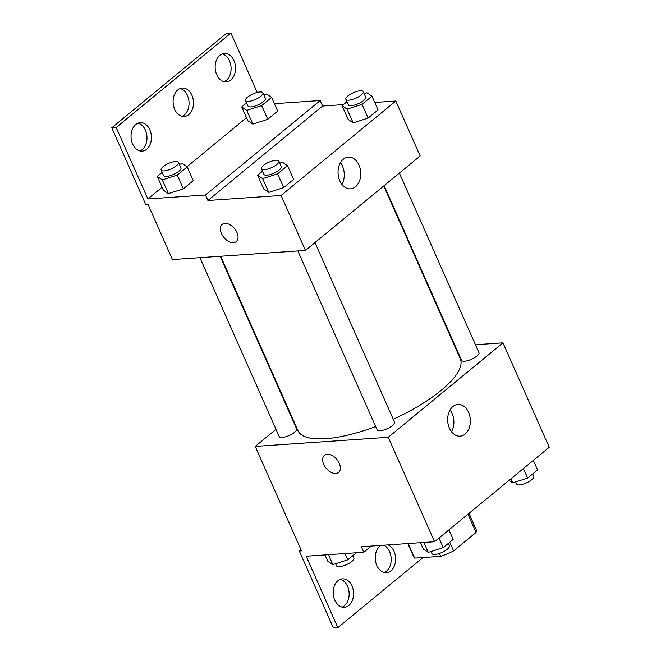 <?xml version="1.0" encoding="UTF-8"?>
<svg xmlns="http://www.w3.org/2000/svg" width="661" height="661" viewBox="0 0 661 661"><rect width="100%" height="100%" fill="white"/><g stroke="black" fill="none" stroke-linecap="round" stroke-linejoin="round"><path stroke-width="0.99" d="M467.955 514.2L476.036 532.427L453.595 550.902A34.066 10.84 -23.9 0 1 440.664 556.306L414.645 558.091A34.066 10.84 -23.9 0 1 413.72 556.835L407.829 543.549M476.036 532.427A34.066 10.84 -23.9 0 0 476.003 529.23L468.98 513.366M449.753 542.227L453.595 550.902M408.192 543.524L414.645 558.091M439.391 553.431L440.664 556.306M475.449 344.736L502.963 342.844L549.241 447.274L434.541 541.714L361.377 546.738L363.814 552.241L306.167 556.198L337.829 627.644L333.4 627.95L299.301 551.001L301.515 550.853L255.237 446.423L276.017 429.32M454.727 346.157L455.255 346.124M384.132 185.634L461.568 360.369A9.51 3.024 -23.9 0 0 471.491 359.287A9.51 3.024 -23.9 0 0 478.961 352.668L399.384 173.083M502.963 342.844L388.263 437.293L255.237 446.423M199.944 257.666L279.239 436.607A9.51 3.024 -23.9 0 0 289.163 435.516A9.51 3.024 -23.9 0 0 296.632 428.898L220.138 256.278M297.855 250.94L377.15 429.881A9.51 3.024 -23.9 0 0 387.073 428.799A9.51 3.024 -23.9 0 0 394.543 422.172L314.966 242.595M220.675 256.245L297.937 430.6A88.781 28.249 -23.9 0 0 325.576 438.706A88.781 28.249 -23.9 0 0 375.671 426.543M393.245 419.248A88.781 28.249 -23.9 0 0 460.271 358.667L383.735 185.964M449.422 428.196A15.905 11.344 -93.9 0 1 457.924 404.433A15.905 11.344 -93.9 0 1 470.326 419.52A15.905 11.344 -93.9 0 1 460.097 436.161A15.905 11.344 -93.9 0 1 449.422 428.196M388.263 437.293L434.541 541.714M339.258 463.311A11.097 6.932 50.5 0 1 338.548 472.408A11.097 6.932 50.5 0 1 326.146 468.244A11.097 6.932 50.5 0 1 324.444 455.272A11.097 6.932 50.5 0 1 339.258 463.311M451.513 431.732A15.905 11.344 86.1 0 0 450.017 410.002M324.444 455.272A11.097 6.932 -129.5 0 0 326.146 468.244A11.097 6.932 -129.5 0 0 338.548 472.408M300.97 549.622L299.301 551.001M422.999 557.52L337.829 627.644M340.208 579.333A14.269 10.179 -93.9 0 1 349.099 592.677A14.269 10.179 -93.9 0 1 342.117 607.112M383.735 545.209A14.269 10.179 -93.9 0 1 391.196 559.09A14.269 10.179 -93.9 0 1 384.173 572.484M371.317 546.06L363.814 552.241M334.78 600.155A14.269 10.179 -93.9 0 1 342.406 578.838A14.269 10.179 -93.9 0 1 353.536 592.372A14.269 10.179 -93.9 0 1 344.356 607.302A14.269 10.179 -93.9 0 1 334.78 600.155M388.164 544.904A14.269 10.179 -93.9 0 1 395.6 560.346A14.269 10.179 -93.9 0 1 386.412 572.674A14.269 10.179 -93.9 0 1 376.836 565.519A14.269 10.179 -93.9 0 1 380.885 545.399M374.737 102.463L395.799 101.017L420.156 155.979L305.456 250.42L172.43 259.558L148.072 204.596L145.858 204.745L111.759 127.796L226.459 33.356L230.896 33.05L257.203 92.433M395.799 101.017L281.099 195.458L207.934 200.481L322.634 106.041L320.197 100.538L274.398 103.686M322.634 106.041L343.414 104.612M268.746 192.376L283.693 187.6L293.624 179.42L283.693 187.6L268.746 192.376L263.739 188.972L268.746 192.376L262.657 178.635L257.65 175.231L262.524 171.216M368.111 118.088L378.042 109.916L368.111 118.088L353.164 122.863L368.111 118.088L362.021 104.347L347.075 109.123L342.067 105.719L346.942 101.703M348.157 119.459L353.164 122.863L348.157 119.459L342.067 105.719M339.82 180.866A15.905 11.344 -93.9 0 1 348.322 157.103A15.905 11.344 -93.9 0 1 360.724 172.191A15.905 11.344 -93.9 0 1 350.504 188.839A15.905 11.344 -93.9 0 1 339.82 180.866M281.099 195.458L305.456 250.42M236.96 232.474A11.097 6.932 50.5 0 1 236.258 241.571A11.097 6.932 50.5 0 1 223.848 237.406A11.097 6.932 50.5 0 1 222.146 224.434A11.097 6.932 50.5 0 1 236.96 232.474M207.934 200.481L205.505 194.987L147.857 198.944L116.196 127.499L111.759 127.796M222.146 224.434A11.097 6.932 -129.5 0 0 223.856 237.406A11.097 6.932 -129.5 0 0 236.258 241.571M341.911 184.402A15.905 11.344 86.1 0 0 340.415 162.672M116.196 127.499L230.896 33.05M180.114 88.516A14.269 10.179 -93.9 0 1 189.005 101.868A14.269 10.179 -93.9 0 1 182.023 116.303M138.058 123.144A14.269 10.179 -93.9 0 1 145.395 130.11A14.269 10.179 -93.9 0 1 139.967 150.931M222.17 53.888A14.269 10.179 -93.9 0 1 229.507 60.845A14.269 10.179 -93.9 0 1 224.079 81.667M205.505 194.987L320.197 100.538M267.771 119.319L277.703 111.139L267.771 119.319L252.824 124.094L267.771 119.319L261.682 105.578L246.735 110.354L241.728 106.95L246.603 102.934M247.817 120.69L252.824 124.094L247.817 120.69L241.728 106.95M183.353 188.831L193.285 180.651L183.353 188.831L168.406 193.607L183.353 188.831L177.264 175.091L162.317 179.866L157.31 176.462L162.185 172.447M163.399 190.203L168.406 193.607L163.399 190.203L157.31 176.462M147.857 198.944L162.077 187.228M186.956 166.746L246.495 117.724M174.686 109.338A14.269 10.179 -93.9 0 1 182.312 88.02A14.269 10.179 -93.9 0 1 193.442 101.563A14.269 10.179 -93.9 0 1 184.262 116.493A14.269 10.179 -93.9 0 1 174.686 109.338M149.832 129.804A14.269 10.179 -93.9 0 1 142.206 151.121A14.269 10.179 -93.9 0 1 131.076 137.587A14.269 10.179 -93.9 0 1 140.256 122.649A14.269 10.179 -93.9 0 1 149.832 129.804M233.944 60.548A14.269 10.179 -93.9 0 1 226.318 81.865A14.269 10.179 -93.9 0 1 215.189 68.323A14.269 10.179 -93.9 0 1 224.368 53.392A14.269 10.179 -93.9 0 1 233.944 60.548M364.178 93.647L366.946 92.771L371.953 96.176L362.021 104.347M345.877 99.307L348.314 104.802A9.51 3.024 -23.9 0 0 358.237 103.711A9.51 3.024 -23.9 0 0 365.707 97.093L363.269 91.598A9.51 3.024 -23.9 0 0 360.311 90.731A9.51 3.024 -23.9 0 0 350.363 94.217A9.51 3.024 -23.9 0 0 345.877 99.307A9.51 3.024 -23.9 0 0 355.8 98.216A9.51 3.024 -23.9 0 0 363.269 91.598M347.075 109.123L353.164 122.863M371.953 96.176L378.042 109.916M279.76 163.16L282.528 162.276L287.535 165.68L277.603 173.86L262.657 178.635M261.459 168.819L263.896 174.314A9.51 3.024 -23.9 0 0 273.819 173.223A9.51 3.024 -23.9 0 0 281.289 166.605L278.851 161.11A9.51 3.024 -23.9 0 0 275.893 160.243A9.51 3.024 -23.9 0 0 265.953 163.73A9.51 3.024 -23.9 0 0 261.459 168.819A9.51 3.024 -23.9 0 0 271.382 167.729A9.51 3.024 -23.9 0 0 278.851 161.11M257.65 175.231L263.739 188.972M287.535 165.68L293.624 179.42M277.603 173.86L283.693 187.6M263.838 94.878L266.598 93.994L271.613 97.398L261.682 105.578M245.537 100.53L247.974 106.024A9.51 3.024 -23.9 0 0 257.897 104.942A9.51 3.024 -23.9 0 0 265.367 98.315L262.929 92.821A9.51 3.024 -23.9 0 0 259.971 91.953A9.51 3.024 -23.9 0 0 250.023 95.44A9.51 3.024 -23.9 0 0 245.537 100.53A9.51 3.024 -23.9 0 0 255.46 99.447A9.51 3.024 -23.9 0 0 262.929 92.821M246.735 110.354L252.824 124.094M271.613 97.398L277.703 111.139M179.42 164.391L182.18 163.507L187.195 166.911L177.264 175.091M161.119 170.042L163.556 175.537A9.51 3.024 -23.9 0 0 173.479 174.454A9.51 3.024 -23.9 0 0 180.949 167.828L178.511 162.333A9.51 3.024 -23.9 0 0 175.553 161.466A9.51 3.024 -23.9 0 0 165.605 164.953A9.51 3.024 -23.9 0 0 161.119 170.042A9.51 3.024 -23.9 0 0 171.042 168.952A9.51 3.024 -23.9 0 0 178.511 162.333M162.317 179.866L168.406 193.607M187.195 166.911L193.285 180.651M533.344 460.362L537.575 469.913L527.643 478.093L512.696 482.869L509.036 480.382M510.912 478.837L512.696 482.869M523.405 468.542L527.643 478.093M515.456 481.985L516.365 484.034A9.51 3.024 -23.9 0 0 526.288 482.951A9.51 3.024 -23.9 0 0 533.758 476.325L532.7 473.929M448.926 529.874L453.157 539.426L443.225 547.605L428.278 552.373L423.271 548.969L420.479 542.681M423.883 542.45L428.278 552.373M438.995 538.054L443.225 547.605M431.038 551.497L431.947 553.546A9.51 3.024 -23.9 0 0 441.87 552.464A9.51 3.024 -23.9 0 0 449.34 545.837L448.282 543.441M356.337 552.753L347.752 559.817L332.805 564.593L327.798 561.189L325.014 554.901M328.41 554.67L332.805 564.593M344.968 553.53L347.752 559.817M335.573 563.709L336.482 565.766A9.51 3.024 -23.9 0 0 346.405 564.676A9.51 3.024 -23.9 0 0 353.875 558.058L352.809 555.653"/></g></svg>
